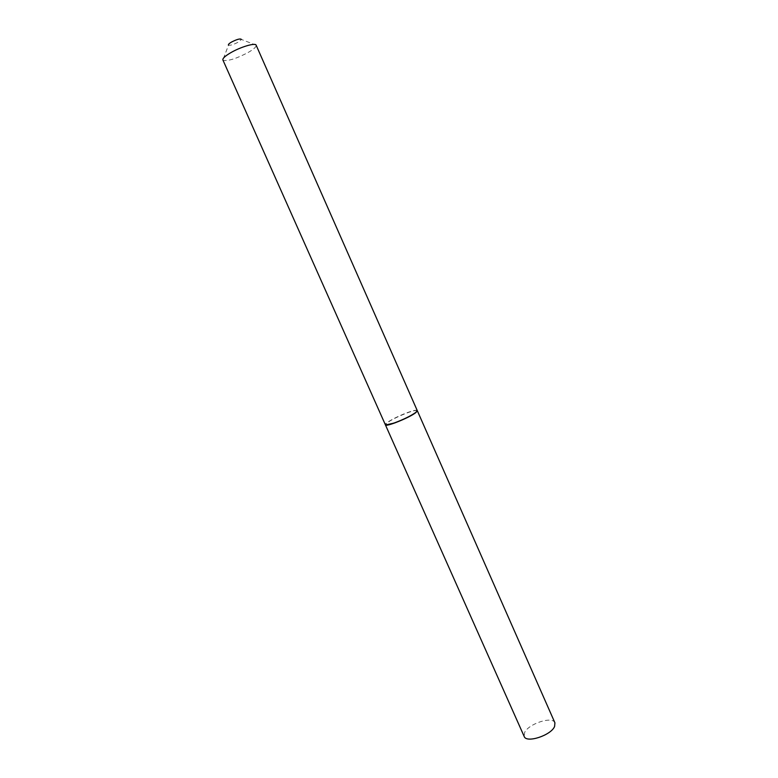 <?xml version="1.0" encoding="UTF-8"?>
<svg xmlns="http://www.w3.org/2000/svg" width="778" height="778" viewBox="0 0 778 778"><rect width="100%" height="100%" fill="white"/><g stroke="black" fill="none" stroke-linecap="round" stroke-linejoin="round"><path stroke-width="0.58" stroke-dasharray="3.89 2.92" d="M554.918 722.82C552.643 715.877 528.554 723.666 524.605 732.536L524.178 736.445M417.309 410.706C417.027 408.246 392.812 418.039 386.831 423.008L385.402 424.846M256.147 45.192L241.394 39.425L238.399 42.061C233.731 44.55 230.434 45.571 228.518 45.134L222.878 59.935M256.205 45.717C255.797 47.332 253.2 49.539 248.415 52.34C236.551 58.593 228.158 61.258 223.228 60.334M417.241 410.551C416.59 409.811 413.39 410.463 407.662 412.515C397.393 416.172 384.264 423.31 385.334 424.691M417.164 411.027C417.076 409.938 413.915 410.492 407.662 412.71C396.926 416.541 383.369 424.068 385.732 424.953"/><path stroke-width="1.17" d="M554.597 726.477L554.918 722.82L417.309 410.706L416.055 412.408C410.434 417.3 385.47 427.404 385.402 424.846L524.178 736.445C526.268 743.457 551.048 735.405 554.597 726.477M228.518 45.134C228.022 44.599 228.965 43.607 231.329 42.168C236.92 39.289 240.276 38.375 241.394 39.425M222.878 59.935C222.498 58.467 225.007 56.123 230.405 52.904C240.353 46.981 255.563 42.469 256.147 45.192L417.241 410.551L415.783 412.418C410.901 415.86 403.879 419.323 394.709 422.804L387.687 424.866L385.334 424.691L222.878 59.935M385.732 424.953L394.845 422.911C403.918 419.468 410.872 416.036 415.705 412.622L417.164 411.027"/></g></svg>
